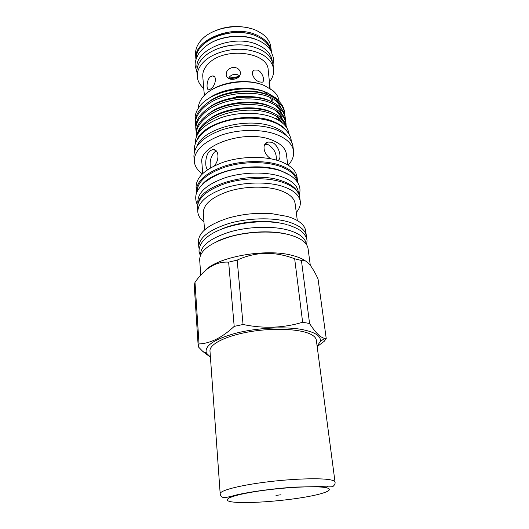 <?xml version="1.0" encoding="UTF-8"?>
<svg xmlns="http://www.w3.org/2000/svg" width="529" height="529" viewBox="0 0 529 529"><rect width="100%" height="100%" fill="white"/><g stroke="black" fill="none" stroke-linecap="round" stroke-linejoin="round"><path stroke-width="0.79" d="M197.086 68.915L197.046 68.439C193.693 49.521 234.85 33.175 258.489 45.137C266.669 49.058 271.232 54.282 272.184 60.809L272.25 61.278M219.118 48.146C228.025 45.091 237.151 44.165 246.488 45.362M196.378 58.111C195.565 39.523 234.988 25.028 257.464 36.574C264.771 40.098 269.201 44.753 270.769 50.559M208.829 44.079C221.215 35.86 241.958 33.75 255.745 39.311M271.423 51.683L270.822 46.942C270.14 41.89 267.238 37.493 262.113 33.744L257.061 30.821C240.642 22.588 212.499 27.257 201.47 39.906C197.205 44.601 195.247 49.495 195.598 54.586L195.955 59.347M271.403 51.531C270.431 44.866 265.836 39.523 257.623 35.509C233.864 23.243 192.556 39.867 195.948 59.195M258.37 37.01L257.246 36.461C242.58 29.293 218.12 32.097 205.794 42.346M250.68 28.48C237.157 24.876 224.137 26.199 211.613 32.448M204.419 95.418L204.015 91.398M270.114 88.535L268.183 69.821C267.826 52.001 225.123 46.678 208.968 63.13C204.525 67.342 202.462 71.785 202.779 76.46L203.943 91.067M210.139 76.95C206.323 80.401 206.151 90.512 209.008 89.818L211.131 88.687C215.448 85.493 217.326 75.958 212.698 75.912L210.139 76.95M269.651 81.671C272.785 77.571 274.108 73.306 273.612 68.882L273.07 64.631C270.974 54.381 261.822 47.921 245.621 45.256C230.399 43.424 213.075 48.344 204.035 56.881C198.95 61.781 196.59 66.945 196.947 72.361L197.271 76.632C197.674 81.069 199.83 84.977 203.725 88.369M273.612 68.882C271.516 58.686 262.351 52.265 246.104 49.627C230.842 47.815 213.458 52.728 204.386 61.225C199.288 66.105 196.92 71.243 197.271 76.632M239.65 75.958C238.063 74.668 236.212 74.139 234.096 74.377C231.669 74.834 229.851 76.103 228.64 78.18L239.227 76.513M233.785 79.244C238.539 78.279 240.735 75.892 240.358 72.07C239.207 68.783 236.622 67.236 232.601 67.414C227.82 68.823 225.718 71.594 226.293 75.72C227.437 78.484 229.93 79.654 233.785 79.244M259.157 81.856L262.073 82.246C265.386 81.671 262.774 72.228 257.788 70.126L254.423 70.007C249.814 71.746 253.841 80.077 259.157 81.856M269.863 83.384L269.479 81.856C268.825 81.658 268.937 83.82 269.836 88.356M234.969 109.688L234.393 108.987M233.792 104.101L234.149 103.479M306.212 244.167L306.159 243.743C305.246 237.898 299.269 233.355 288.232 230.108C272.785 225.804 248.954 226.452 230.208 231.821C210.621 238.043 200.742 245.588 200.557 254.469L200.584 254.892M298.501 193.488L298.263 191.683C297.278 185.262 291.499 180.197 280.919 176.501C266.127 171.588 243.505 171.965 225.764 177.546C207.223 184.052 197.906 192.159 197.82 201.886L197.945 203.705M297.569 191.948C295.07 187.259 289.694 183.53 281.441 180.753C253.206 170.47 201.43 184.35 198.554 202.005M296.895 181.414C295.751 175 290.004 169.928 279.649 166.205C265.016 161.2 242.712 161.49 225.129 167.045C206.753 173.519 197.41 181.685 197.092 191.551M290.56 175.549L280.165 170.411C256.737 161.795 214.258 169.683 202.118 184.535M289.039 134.214L288.979 133.764C287.941 126.867 282.44 121.379 272.468 117.293C258.575 111.87 237.521 111.976 221.056 117.683C203.857 124.348 195.254 132.885 195.261 143.28L195.294 143.736M286.751 131.013C283.914 127.079 279.319 123.872 272.971 121.392C248.134 110.852 203.123 122.371 196.894 140.139M204.816 271.06C216.321 257.101 265.73 248.008 292.292 255.428C297.939 256.863 302.35 258.721 305.531 261.002M200.742 275.173L199.671 259.653C199.869 250.673 210.026 243.016 230.148 236.694C249.417 231.233 273.896 230.545 289.74 234.883C301.034 238.156 307.144 242.738 308.063 248.637L310.311 265.393M199.135 248.921L198.792 246.97C198.964 237.733 209.028 229.897 228.978 223.463C248.081 217.922 272.375 217.307 288.12 221.823C299.341 225.228 305.431 229.97 306.377 236.04L306.43 238.024M198.792 246.97L198.428 241.746C198.454 232.462 208.34 224.594 228.085 218.133C242.421 214.033 257.015 212.552 271.88 213.69L287.452 216.447C298.647 219.905 304.724 224.706 305.683 230.849L306.377 236.04M297.311 220.514L295.116 203.605C294.236 197.859 288.927 193.349 279.18 190.096C265.644 185.805 245.02 186.221 228.832 191.227C211.904 197.046 203.394 204.28 203.295 212.936L204.544 229.936M203.956 221.863C200.174 218.927 198.124 215.594 197.8 211.845C197.912 202.171 207.434 194.077 226.372 187.557C244.497 181.95 267.595 181.526 282.658 186.38C293.43 190.037 299.302 195.056 300.287 201.437C300.723 205.166 299.388 208.849 296.273 212.486M197.8 211.845L197.509 207.718C197.615 197.972 207.103 189.818 225.989 183.265C244.061 177.638 267.099 177.228 282.136 182.141C292.881 185.838 298.746 190.903 299.738 197.337L300.287 201.437M196.57 192.801L196.352 191.22C196.431 181.163 205.801 172.804 224.468 166.132C242.335 160.406 265.135 160.089 280.046 165.207C290.699 169.062 296.538 174.306 297.556 180.938L297.655 182.531M196.352 191.22L196.074 187.193C196.14 177.07 205.483 168.658 224.098 161.953C241.918 156.207 264.652 155.91 279.53 161.081C290.17 164.969 295.995 170.259 297.02 176.944L297.556 180.938M202.7 173.525L201.886 162.701C198.349 145.257 245.125 129.149 271.45 139.874C280.515 143.359 285.495 148.107 286.401 154.118L287.783 164.883M202.343 173.862C197.383 170.259 194.685 166.04 194.249 161.193C194.275 150.606 203.427 141.878 221.704 135.001C239.201 129.109 261.557 128.937 276.237 134.426C286.738 138.552 292.517 144.113 293.575 151.102C294.124 155.936 292.332 160.618 288.199 165.147M194.249 161.193L193.918 156.452C193.938 145.786 203.05 136.998 221.267 130.094C238.705 124.183 260.995 124.024 275.635 129.572C286.11 133.744 291.882 139.352 292.954 146.394L293.575 151.102M197.099 145.991C203.11 128.236 248.65 116.539 273.744 127.046C280.238 129.552 284.9 132.799 287.73 136.786M198.349 108.214C198.368 104.722 199.664 101.284 202.243 97.891C212.096 83.794 245.588 77.069 264.579 85.652L273.017 90.704C276.561 93.812 278.578 97.263 279.081 101.072L279.107 101.244M208.512 98.658C221.942 88.184 249.225 84.957 265.34 91.973L266.18 92.324M266.709 92.562L274.095 97.217L275.834 98.93M279.504 105.39L279.848 107.037M279.914 110.303L279.682 111.784M210.416 357.055L206.389 353.055C204.141 346.026 213.868 339.433 235.564 333.277C256.433 327.914 284.159 326.34 301.563 329.435C315.092 332.06 321.328 336.074 320.263 341.489L317.129 346.217M317.175 346.581L324.171 341.357L326.241 338.613L324.667 338.401C320.415 337.568 315.383 332.602 309.571 323.497L302.634 322.234C283.65 328.04 263.792 328.793 243.049 324.495L237.164 260.109C255.54 251.612 274.71 251.169 294.673 258.787L302.634 322.234M294.673 258.787L301.424 260.46C304.082 259.567 307.131 261.326 310.576 265.737C313.036 269.129 315.522 273.513 318.028 278.902L326.241 338.613M284.688 114.581L284.576 112.637C283.418 105.84 278.161 100.57 268.792 96.82C256.188 91.676 234.711 92.198 219.952 97.991C204.386 103.717 194.487 115.143 195.518 124.295L195.783 126.226M195.518 124.295L195.406 122.728C194.884 114.39 200.531 106.732 212.354 99.763C226.65 91.596 250.766 89.123 266.113 94.347L268.6 95.227C277.956 98.989 283.22 104.273 284.377 111.083L284.576 112.637M286.334 127.139C284.457 121.3 279.292 116.79 270.835 113.596C247.109 104.074 204.419 115.269 198.038 133.414M196.755 135.748C197.747 129.539 202.428 123.74 210.8 118.344C225.989 108.405 254.396 105.562 270.636 111.963L271.185 112.174C280.304 115.818 285.415 120.883 286.506 127.37L286.506 127.383M286.096 125.452L285.997 123.475C284.853 116.797 279.57 111.626 270.147 107.962C257.471 102.937 235.835 103.512 220.963 109.258C205.278 114.945 195.287 126.226 196.312 135.239L196.451 136.436M196.312 135.239L196.199 133.645C195.664 126.028 200.683 118.853 211.263 112.122C226.306 102.679 253.609 100.014 269.526 106.19L269.955 106.342C279.365 110.019 284.642 115.21 285.786 121.901L285.997 123.475M285.389 119.997L285.283 118.04C284.133 111.302 278.862 106.078 269.466 102.368C256.829 97.29 235.273 97.832 220.454 103.605C204.829 109.311 194.89 120.665 195.915 129.744L196.186 131.695M195.915 129.75L195.803 128.17C195.267 120.195 200.597 112.783 211.779 105.926C226.478 97.111 252.181 94.546 267.846 100.252L269.274 100.761C278.657 104.484 283.928 109.721 285.078 116.473L285.283 118.04M279.729 102.137L276.356 98.268L267.257 92.78C246.772 83.661 209.98 91.352 199.321 106.845C196.312 110.845 194.917 114.899 195.135 119.005L195.386 120.804M277.58 117.015L276.257 118.965M277.593 160.452C282.711 159.5 279.081 144.847 271.734 142.222L267.892 142.056C261.286 143.736 263.673 155.03 271.172 158.859M219.257 113.53L219.555 113.986M250.131 97.191L248.564 96.457M253.265 102.276L254.019 103.003M210.496 167.858C209.444 161.748 210.76 156.498 214.443 152.121L216.467 151.122M214.324 165.835C219.78 159.778 218.841 149.026 212.982 149.555L210.125 150.686C205.014 154.607 204.584 168.077 207.752 169.564M264.804 144.49L268.302 144.728C274.108 148.51 276.773 153.622 276.303 160.075M251.361 96.582L253.55 97.389M260.566 103.307L260.817 103.869M261.062 108.895L260.89 109.424M218.351 114.482L218.06 114.066M216.725 109.298L216.771 108.802M259.184 103.598L258.833 102.976M246.673 97.151L247.387 96.562M246.653 96.437L236.41 96.397M226.505 99.981L226.187 99.558M223.251 112.624L222.94 112.062M229.474 78.867L238.275 77.419M221.81 229.031C237.786 221.949 263.144 219.376 280.218 223.093M194.996 282.327C205.047 268.005 216.262 261.286 228.647 262.166L234.188 326.393C222.253 337.535 210.535 343.394 199.036 343.969L194.996 282.327L194.255 285.627L198.236 346.74L202.918 351.547L210.423 357.194M309.571 323.497L301.424 260.46M228.647 262.166L237.164 260.109M243.049 324.495L234.188 326.393M199.036 343.969L198.236 346.74M273.143 102.467L272.475 98.447M271.622 96.529L270.187 94.387M210.106 90.843C223.311 81.248 248.471 78.596 263.515 85.209M272.144 101.978L270.332 97.448M268.54 95.174L263.918 91.57M287.637 234.354C267.912 229.083 235.068 232.416 216.811 241.548M220.183 493.762L209.98 350.985C209.266 344.121 226.326 335.558 250.746 331.571C275.126 327.537 301.656 329.071 311.508 334.659C314.451 336.305 316.058 338.15 316.329 340.18L335.042 482.091C335.353 483.513 334.718 484.901 333.144 486.25C333.376 486.7 331.359 486.911 327.081 486.885L320.574 486.561L295.698 487.07C274.392 488.412 250.21 491.752 236.595 494.913C225.949 497.822 223.516 497.875 223 497.491C221.274 496.599 220.335 495.356 220.183 493.762C219.7 490.634 238.5 485.576 265.108 482.177C291.677 478.758 320.197 477.819 330.314 479.823C333.343 480.405 334.917 481.165 335.042 482.091M275.993 495.409L280.972 494.767L275.993 495.409M278.651 120.275L279.51 118.86M280.284 117.259L280.754 116.003M280.859 108.048C279.815 104.742 277.507 101.799 273.929 99.221M281.21 121.981L281.408 121.412M281.6 113.583C280.608 110.343 278.373 107.453 274.895 104.901M282.334 119.157C281.402 115.983 279.246 113.14 275.867 110.621M282.4 122.913L276.832 116.373M268.891 95.339C253.477 87.536 222.98 90.459 208.611 102.004M270.048 101.065C254.568 93.005 223.093 95.994 208.624 107.87M271.192 106.832C255.666 98.52 223.205 101.581 208.651 113.775M272.336 112.631C256.763 104.068 223.317 107.208 208.691 119.719M229.923 497.531L228.574 496.949M325.209 487.546C336.537 489.451 323.649 494.298 300.327 497.895C277.123 501.525 247.248 503.489 233.924 502.133C220.256 500.837 228.092 496.057 253.801 491.844C279.358 487.606 314.292 485.582 325.209 487.546M327.894 486.323L326.267 487.745M196.947 72.4L195.201 65.973C194.778 62.746 195.889 58.712 198.52 53.865C203.037 47.67 208.995 43.147 216.394 40.283C231.113 35.033 245.072 35.053 258.258 40.343M258.813 40.594C264.295 43.226 268.348 46.658 270.96 50.877L273.5 58.018L273.076 64.67M200.273 255.666L199.016 251.354C198.745 228.316 255.573 215.858 287.088 224.613M288.08 224.898C295.969 227.662 300.869 230.254 302.78 232.687C305.193 235.055 306.615 237.614 307.038 240.384L306.675 244.861M212.698 75.912L214.225 76.533M240.358 72.07L240.45 72.513M299.143 194.93C301.947 187.246 298.158 177.288 281.21 171.039M320.263 341.489L324.667 338.401M274.095 97.217L276.356 98.268M291.248 141.309C291.254 138.089 289.654 134.538 286.454 130.67C282.493 126.702 278.208 123.905 273.605 122.278M212.982 149.555L215.819 150.5M260.394 97.825L260.447 98.308M261.042 103.406L261.101 103.922M216.123 103.281L216.163 103.697M267.892 142.056L265.016 144.172M194.56 151.129C192.768 142.969 201.417 130.094 218.318 123.674C235.088 116.975 257.755 116.294 272.779 121.961M206.389 353.055L202.918 351.547M278.016 119.904L279.021 118.337M279.775 116.856L280.357 115.348M280.912 112.889L280.952 112.485M280.443 107.618C280.363 105.681 278.095 102.824 273.625 99.049M280.694 121.604L281.005 120.764M281.573 118.397L281.64 117.881M281.183 113.153C280.727 110.773 278.532 107.969 274.604 104.735M281.924 118.734L281.018 116.486L275.583 110.455M282.03 122.616L276.555 116.215M197.615 205.239C195.551 201.271 195.175 197.211 196.484 193.052C197.687 190.017 200.068 186.704 203.619 183.12C210.211 178.286 216.321 174.868 221.949 172.844C240.014 166.285 264.288 165.438 280.205 170.702M254.423 70.007L252.974 71.243"/></g></svg>
